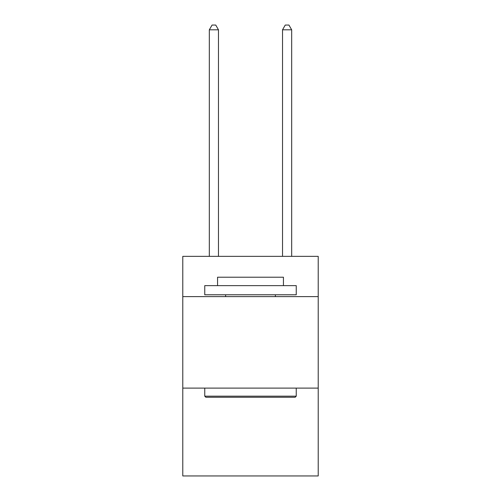 <?xml version="1.0" encoding="UTF-8"?>
<svg xmlns="http://www.w3.org/2000/svg" width="501" height="501" viewBox="0 0 501 501"><rect width="100%" height="100%" fill="white"/><g stroke="black" fill="none" stroke-linecap="round" stroke-linejoin="round"><path stroke-width="0.75" d="M318.21 296.617L318.21 256.355L182.79 256.355L182.79 296.617L318.21 296.617L318.21 475.95L182.79 475.95L182.79 296.617M318.21 388.112L182.79 388.112M205.848 397.262L204.752 396.166L296.248 396.166L295.152 397.262L205.848 397.262M296.248 285.633L296.248 294.782L204.752 294.782L204.752 285.633L296.248 285.633M217.559 285.633L217.559 277.216L283.441 277.216L283.441 285.633M296.248 388.112L296.248 396.166M204.752 388.112L204.752 396.166M275.387 294.782L275.387 296.617M225.613 294.782L225.613 296.617M218.474 256.355L218.474 29.809L209.324 29.809L209.324 256.355M209.324 29.809L212.073 25.05L215.731 25.05L218.474 29.809M291.676 256.355L291.676 29.809L282.526 29.809L282.526 256.355M282.526 29.809L285.269 25.05L288.927 25.05L291.676 29.809"/></g></svg>
